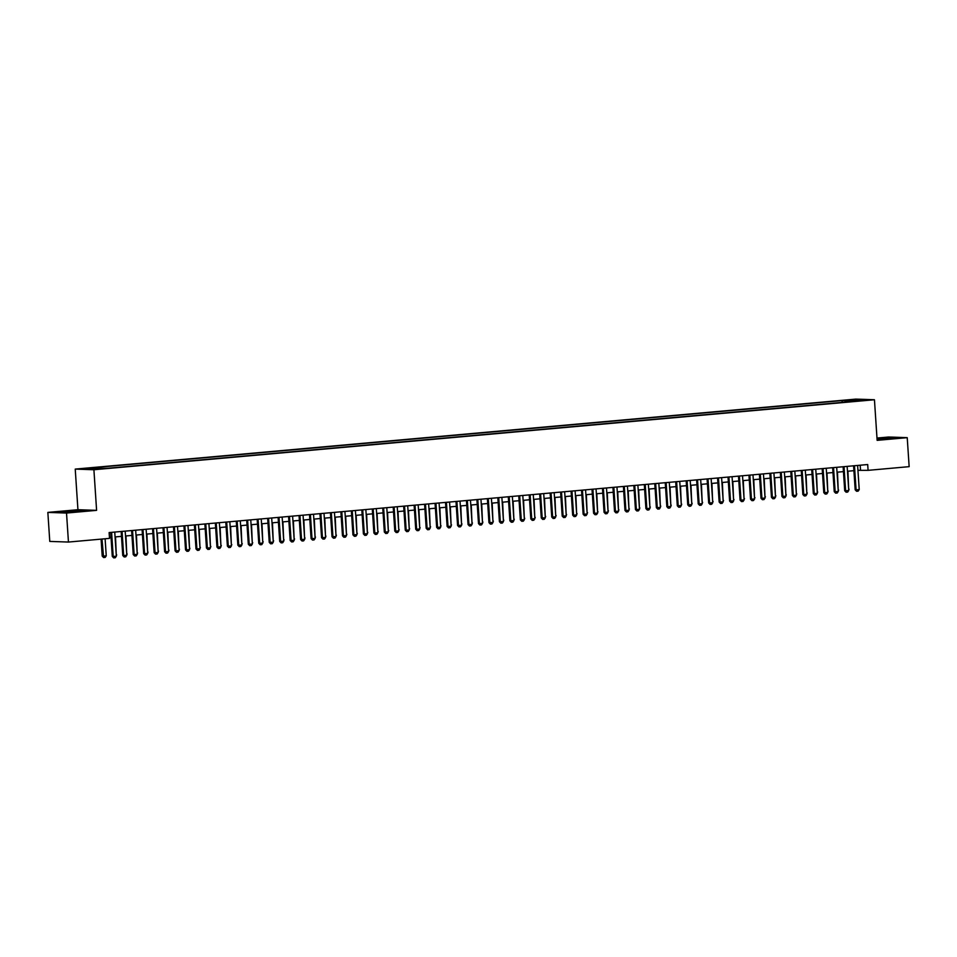 <?xml version="1.0" encoding="UTF-8"?>
<svg xmlns="http://www.w3.org/2000/svg" width="957" height="957" viewBox="0 0 957 957"><rect width="100%" height="100%" fill="white"/><g stroke="black" fill="none" stroke-linecap="round" stroke-linejoin="round"><path stroke-width="1.44" d="M101.011 468.954L95.676 469.145L101.011 468.954M47.85 512.402L66.523 513.048L96.597 510.356L77.936 509.71L47.85 512.402L49.776 541.411L68.449 542.057L109.517 538.372L109.122 532.571L867.7 464.54L868.083 470.342L909.15 466.657L907.224 437.66L888.551 437.014L876.995 438.055M77.936 509.71L75.232 469.097L855.773 399.105L874.447 399.751L93.906 469.743L75.232 469.097M862.783 400.241L867.951 400.05L862.807 400.624M846.239 402.036L845.581 400.696L842.052 400.576L92.901 467.758L96.43 467.877L84.922 468.918L107.627 468.272L853.082 401.414M845.581 400.696L864.757 399.93L853.249 400.959M66.523 513.048L68.449 542.057M96.597 510.356L93.906 469.743M874.447 399.751L877.138 440.352L907.224 437.66M857.939 470.318L868.083 470.342M109.445 537.439L111.024 537.296M115.067 536.937L121.491 536.363M125.523 535.992L131.946 535.418M135.99 535.059L142.414 534.485M146.457 534.114L152.881 533.539M156.912 533.181L163.336 532.606M167.379 532.248L173.803 531.661M177.846 531.302L184.27 530.728M188.302 530.369L194.726 529.795M198.769 529.424L205.193 528.85M209.236 528.491L215.66 527.917M219.691 527.546L226.115 526.972M230.159 526.613L236.582 526.039M240.626 525.68L247.05 525.094M251.081 524.735L257.505 524.161M261.548 523.802L267.972 523.228M272.015 522.857L278.427 522.283M282.471 521.924L288.894 521.35M292.938 520.979L299.362 520.405M303.393 520.046L309.817 519.472M313.86 519.101L320.284 518.527M324.327 518.168L330.751 517.593M334.783 517.235L341.206 516.648M345.25 516.29L351.674 515.715M355.717 515.356L362.141 514.782M366.172 514.411L372.596 513.837M376.639 513.478L383.063 512.904M387.107 512.533L393.53 511.959M397.562 511.6L403.986 511.026M408.029 510.667L414.453 510.081M418.496 509.722L424.92 509.148M428.951 508.789L435.375 508.215M439.419 507.844L445.842 507.27M449.886 506.911L456.31 506.337M460.341 505.966L466.765 505.392M470.808 505.033L477.232 504.459M481.275 504.1L487.699 503.514M491.731 503.155L498.154 502.581M502.198 502.222L508.622 501.635M512.665 501.277L519.077 500.702M523.12 500.344L529.544 499.769M533.587 499.398L540.011 498.824M544.043 498.465L550.466 497.891M554.51 497.52L560.934 496.946M564.977 496.587L571.401 496.013M575.432 495.654L581.856 495.068M585.899 494.709L592.323 494.135M596.367 493.776L602.79 493.202M606.822 492.831L613.246 492.257M617.289 491.898L623.713 491.324M627.756 490.953L634.18 490.379M638.211 490.02L644.635 489.446M648.679 489.087L655.102 488.501M659.146 488.142L665.57 487.568M669.601 487.209L676.025 486.635M680.068 486.264L686.492 485.689M690.535 485.331L696.959 484.756M700.991 484.386L707.414 483.811M711.458 483.452L717.882 482.878M721.925 482.507L728.349 481.933M732.38 481.574L738.804 481M742.847 480.641L749.271 480.055M753.315 479.696L759.738 479.122M763.77 478.763L770.194 478.189M774.237 477.818L780.661 477.244M784.704 476.885L791.116 476.311M795.159 475.94L801.583 475.366M805.627 475.007L812.05 474.433M816.082 474.074L822.506 473.488M826.549 473.129L832.973 472.555M837.016 472.196L843.44 471.622M847.471 471.251L853.895 470.677M860.187 465.222L860.51 470.09M842.172 402.395L842.052 400.576M96.43 467.877L96.872 468.798M856.73 400.648L857.089 399.667M877.091 439.55L897.199 437.744L877.031 438.581M63.497 512.509L83.69 510.703L65.16 511.313L57.875 512.318L63.497 512.509M857.616 465.449L859.219 489.577L858.154 491.132L856.587 491.276L856.084 489.852L855.175 489.817L853.572 465.808M859.219 489.577L856.084 489.852L854.481 465.724M856.587 491.276L855.175 489.817M848.668 489.266L847.926 471.215M849.122 489.23L848.715 489.84M887.785 438.88L891.828 438.318L888.574 438.198L877.067 439.167M877.043 438.844L895.62 437.959M877.079 439.371L879.866 439.383M74.287 511.839L78.33 511.265L71.356 511.337L63.27 512.21L66.368 512.33M59.418 512.366L82.123 510.918M847.148 466.382L848.751 490.51L847.687 492.077L846.12 492.221L845.617 490.797L844.708 490.762L843.117 466.753M848.751 490.51L845.617 490.797L844.014 466.669M846.12 492.221L844.708 490.762M836.693 467.327L838.296 491.443L837.231 493.011L835.664 493.154L835.15 491.731L834.241 491.695L832.65 467.686M838.296 491.443L835.15 491.731L833.547 467.602M835.664 493.154L834.241 491.695M826.226 468.26L827.829 492.388L826.764 493.956L825.197 494.099L824.695 492.664L823.786 492.64L822.183 468.631M827.829 492.388L824.695 492.664L823.092 468.547M825.197 494.099L823.786 492.64M815.759 469.205L817.362 493.322L816.309 494.889L814.73 495.032L814.228 493.609L813.318 493.573L811.727 469.564M817.362 493.322L814.228 493.609L812.625 469.48M814.73 495.032L813.318 493.573M838.212 490.199L837.471 472.148M838.667 490.163L838.248 490.774M827.745 491.144L827.004 473.093M828.2 491.097L827.781 491.719M817.278 492.077L816.536 474.026M817.733 492.042L817.326 492.652M806.823 493.022L806.081 474.971M807.277 492.975L806.859 493.597M805.304 470.138L806.907 494.267L805.842 495.834L804.275 495.965L803.76 494.542L802.851 494.518L801.26 470.497M806.907 494.267L803.76 494.542L802.157 470.425M804.275 495.965L802.851 494.518M796.356 493.956L795.614 475.904M796.81 493.92L796.391 494.53M794.836 471.083L796.439 495.2L795.375 496.767L793.808 496.91L793.305 495.487L792.396 495.451L790.793 471.442M796.439 495.2L793.305 495.487L791.702 471.358M793.808 496.91L792.396 495.451M785.9 494.901L785.159 476.837M786.355 494.853L785.936 495.463M784.369 472.016L785.972 496.145L784.919 497.7L783.34 497.843L782.838 496.42L781.929 496.396L780.338 472.375M785.972 496.145L782.838 496.42L781.235 472.291M783.34 497.843L781.929 496.396M775.433 495.834L774.692 477.782M775.888 495.798L775.469 496.408M773.914 472.949L775.517 497.078L774.452 498.645L772.885 498.788L772.371 497.365L771.462 497.329L769.871 473.32M775.517 497.078L772.371 497.365L770.768 473.237M772.885 498.788L771.462 497.329M764.966 496.767L764.224 478.715M765.421 496.731L765.002 497.341M763.447 473.894L765.05 498.011L763.985 499.578L762.418 499.721L761.916 498.298L761.006 498.262L759.403 474.253M765.05 498.011L761.916 498.298L760.313 474.17M762.418 499.721L761.006 498.262M752.992 474.828L754.583 498.956L753.53 500.523L751.951 500.667L751.448 499.231L750.539 499.207L748.948 475.198M754.583 498.956L751.448 499.231L749.845 475.115M751.951 500.667L750.539 499.207M742.524 475.773L744.127 499.889L743.063 501.456L741.496 501.6L740.981 500.176L740.084 500.14L738.481 476.131M744.127 499.889L740.981 500.176L739.378 476.048M741.496 501.6L740.084 500.14M732.057 476.706L733.66 500.834L732.595 502.401L731.028 502.533L730.526 501.109L729.617 501.085L728.026 477.065M733.66 500.834L730.526 501.109L728.923 476.993M731.028 502.533L729.617 501.085M721.602 477.651L723.205 501.767L722.14 503.334L720.561 503.478L720.059 502.054L719.15 502.018L717.559 478.01M723.205 501.767L720.059 502.054L718.456 477.926M720.561 503.478L719.15 502.018M711.135 478.584L712.738 502.712L711.673 504.279L710.106 504.411L709.592 502.987L708.694 502.963L707.091 478.943M712.738 502.712L709.592 502.987L708.001 478.871M710.106 504.411L708.694 502.963M700.668 479.517L702.271 503.645L701.206 505.212L699.639 505.356L699.136 503.932L698.227 503.896L696.636 479.888M702.271 503.645L699.136 503.932L697.533 479.804M699.639 505.356L698.227 503.896M690.212 480.462L691.815 504.59L690.751 506.145L689.184 506.289L688.669 504.865L687.76 504.829L686.169 480.821M691.815 504.59L688.669 504.865L687.066 480.737M689.184 506.289L687.76 504.829M679.745 481.395L681.348 505.523L680.283 507.09L678.716 507.234L678.214 505.798L677.305 505.775L675.702 481.766M681.348 505.523L678.214 505.798L676.611 481.682M678.716 507.234L677.305 505.775M669.278 482.34L670.881 506.456L669.816 508.023L668.249 508.167L667.747 506.743L666.838 506.708L665.247 482.699M670.881 506.456L667.747 506.743L666.144 482.615M668.249 508.167L666.838 506.708M658.823 483.273L660.426 507.401L659.361 508.968L657.794 509.1L657.28 507.677L656.37 507.653L654.779 483.632M660.426 507.401L657.28 507.677L655.677 483.56M657.794 509.1L656.37 507.653M648.356 484.218L649.959 508.334L648.894 509.902L647.327 510.045L646.824 508.622L645.915 508.586L644.312 484.577M649.959 508.334L646.824 508.622L645.221 484.493M647.327 510.045L645.915 508.586M754.511 497.712L753.769 479.66M754.965 497.664L754.547 498.286M744.044 498.645L743.302 480.593M744.498 498.609L744.079 499.219M733.576 499.59L732.835 481.538M734.031 499.542L733.612 500.164M723.121 500.523L722.379 482.472M723.576 500.487L723.157 501.097M712.654 501.468L711.912 483.417M713.109 501.42L712.69 502.03M702.187 502.401L701.445 484.35M702.641 502.365L702.223 502.975M691.732 503.334L690.99 485.283M692.186 503.298L691.767 503.908M681.264 504.279L680.523 486.228M681.719 504.231L681.3 504.853M670.797 505.212L670.056 487.161M671.252 505.176L670.845 505.786M660.342 506.157L659.6 488.106M660.797 506.109L660.378 506.732M649.875 507.09L649.133 489.039M650.329 507.054L649.911 507.665M639.408 508.035L638.666 489.984M639.862 507.988L639.455 508.61M637.888 485.151L639.491 509.28L638.427 510.847L636.86 510.978L636.357 509.555L635.448 509.531L633.857 485.51M639.491 509.28L636.357 509.555L634.754 485.438M636.86 510.978L635.448 509.531M627.433 486.096L629.036 510.213L627.971 511.78L626.404 511.923L625.89 510.5L624.981 510.464L623.39 486.455M629.036 510.213L625.89 510.5L624.287 486.371M626.404 511.923L624.981 510.464M616.966 487.029L618.569 511.158L617.504 512.713L615.937 512.856L615.435 511.433L614.526 511.397L612.923 487.388M618.569 511.158L615.435 511.433L613.832 487.304M615.937 512.856L614.526 511.397M606.499 487.962L608.102 512.091L607.037 513.658L605.47 513.801L604.968 512.378L604.058 512.342L602.467 488.333M608.102 512.091L604.968 512.378L603.365 488.249M605.47 513.801L604.058 512.342M628.952 508.968L628.211 490.917M629.407 508.933L628.988 509.543M618.485 509.914L617.744 491.85M618.94 509.866L618.521 510.476M608.018 510.847L607.276 492.795M608.473 510.811L608.066 511.421M597.563 511.78L596.821 493.728M598.017 511.744L597.599 512.354M596.044 488.907L597.647 513.024L596.582 514.591L595.015 514.734L594.5 513.311L593.591 513.275L592 489.266M597.647 513.024L594.5 513.311L592.897 489.183M595.015 514.734L593.591 513.275M587.096 512.725L586.354 494.673M587.55 512.677L587.131 513.299M585.576 489.84L587.179 513.969L586.115 515.536L584.548 515.679L584.045 514.244L583.136 514.22L581.533 490.211M587.179 513.969L584.045 514.244L582.442 490.128M584.548 515.679L583.136 514.22M576.628 513.658L575.887 495.606M577.083 513.622L576.676 514.232M575.109 490.785L576.712 514.902L575.659 516.469L574.08 516.613L573.578 515.189L572.669 515.153L571.078 491.144M576.712 514.902L573.578 515.189L571.975 491.061M574.08 516.613L572.669 515.153M566.173 514.603L565.431 496.551M566.628 514.555L566.209 515.177M564.654 491.719L566.257 515.847L565.192 517.414L563.625 517.546L563.111 516.122L562.202 516.098L560.611 492.077M566.257 515.847L563.111 516.122L561.508 492.006M563.625 517.546L562.202 516.098M555.706 515.536L554.964 497.484M556.161 515.5L555.742 516.11M554.187 492.664L555.79 516.78L554.725 518.347L553.158 518.491L552.656 517.067L551.746 517.031L550.143 493.022M555.79 516.78L552.656 517.067L551.053 492.939M553.158 518.491L551.746 517.031M545.239 516.481L544.509 498.418M545.705 516.433L545.287 517.043M543.72 493.597L545.323 517.725L544.27 519.292L542.691 519.424L542.188 518L541.279 517.976L539.688 493.956M545.323 517.725L542.188 518L540.585 493.884M542.691 519.424L541.279 517.976M534.784 517.414L534.042 499.363M535.238 517.378L534.819 517.988M533.264 494.53L534.867 518.658L533.803 520.225L532.236 520.369L531.721 518.945L530.812 518.909L529.221 494.901M534.867 518.658L531.721 518.945L530.118 494.817M532.236 520.369L530.812 518.909M524.316 518.347L523.575 500.296M524.771 518.311L524.352 518.921M522.797 495.475L524.4 519.603L523.335 521.158L521.768 521.302L521.266 519.878L520.357 519.842L518.754 495.834M524.4 519.603L521.266 519.878L519.663 495.75M521.768 521.302L520.357 519.842M513.861 519.292L513.119 501.241M514.316 519.244L513.897 519.866M512.342 496.408L513.933 520.536L512.88 522.103L511.301 522.247L510.799 520.811L509.89 520.787L508.299 496.779M513.933 520.536L510.799 520.811L509.196 496.695M511.301 522.247L509.89 520.787M503.394 520.225L502.652 502.174M503.849 520.189L503.43 520.799M501.875 497.353L503.478 521.469L502.413 523.036L500.846 523.18L500.332 521.756L499.422 521.721L497.831 497.712M503.478 521.469L500.332 521.756L498.729 497.628M500.846 523.18L499.422 521.721M492.927 521.17L492.185 503.119M493.381 521.122L492.963 521.744M491.408 498.286L493.011 522.414L491.946 523.981L490.379 524.113L489.876 522.689L488.967 522.666L487.376 498.645M493.011 522.414L489.876 522.689L488.273 498.573M490.379 524.113L488.967 522.666M482.472 522.103L481.73 504.052M482.926 522.067L482.507 522.678M480.952 499.231L482.543 523.347L481.491 524.914L479.912 525.058L479.409 523.635L478.5 523.599L476.909 499.59M482.543 523.347L479.409 523.635L477.806 499.506M479.912 525.058L478.5 523.599M472.004 523.048L471.263 504.997M472.459 523L472.04 523.623M470.485 500.164L472.088 524.292L471.023 525.86L469.456 525.991L468.942 524.568L468.045 524.544L466.442 500.523M472.088 524.292L468.942 524.568L467.339 500.451M469.456 525.991L468.045 524.544M461.537 523.981L460.796 505.93M461.992 523.946L461.573 524.556M460.018 501.097L461.621 525.226L460.556 526.793L458.989 526.936L458.487 525.513L457.578 525.477L455.987 501.468M461.621 525.226L458.487 525.513L456.884 501.384M458.989 526.936L457.578 525.477M451.082 524.914L450.34 506.863M451.537 524.879L451.118 525.489M449.563 502.042L451.166 526.171L450.101 527.726L448.522 527.869L448.02 526.446L447.11 526.41L445.519 502.401M451.166 526.171L448.02 526.446L446.417 502.317M448.522 527.869L447.11 526.41M440.615 525.86L439.873 507.808M441.069 525.824L440.651 526.434M439.096 502.975L440.698 527.104L439.634 528.671L438.067 528.814L437.552 527.391L436.655 527.355L435.052 503.346M440.698 527.104L437.552 527.391L435.961 503.262M438.067 528.814L436.655 527.355M430.148 526.793L429.406 508.741M430.602 526.757L430.183 527.367M428.628 503.92L430.231 528.037L429.167 529.604L427.6 529.747L427.097 528.324L426.188 528.288L424.597 504.279M430.231 528.037L427.097 528.324L425.494 504.195M427.6 529.747L426.188 528.288M419.692 527.738L418.951 509.686M420.147 527.69L419.728 528.312M418.173 504.853L419.776 528.982L418.711 530.549L417.144 530.692L416.63 529.257L415.721 529.233L414.13 505.224M419.776 528.982L416.63 529.257L415.027 505.14M417.144 530.692L415.721 529.233M409.225 528.671L408.483 510.619M409.68 528.635L409.261 529.245M407.706 505.798L409.309 529.915L408.244 531.482L406.677 531.625L406.175 530.202L405.266 530.166L403.663 506.157M409.309 529.915L406.175 530.202L404.572 506.074M406.677 531.625L405.266 530.166M398.758 529.616L398.016 511.564M399.213 529.568L398.806 530.19M397.239 506.732L398.842 530.86L397.777 532.427L396.21 532.559L395.708 531.135L394.798 531.111L393.207 507.09M398.842 530.86L395.708 531.135L394.105 507.019M396.21 532.559L394.798 531.111M388.303 530.549L387.561 512.497M388.757 530.513L388.339 531.123M386.784 507.677L388.386 531.793L387.322 533.36L385.755 533.504L385.24 532.08L384.331 532.044L382.74 508.035M388.386 531.793L385.24 532.08L383.637 507.952M385.755 533.504L384.331 532.044M377.836 531.494L377.094 513.431M378.29 531.446L377.871 532.056M376.316 508.61L377.919 532.738L376.855 534.293L375.288 534.437L374.785 533.013L373.876 532.989L372.273 508.968M377.919 532.738L374.785 533.013L373.182 508.897M375.288 534.437L373.876 532.989M367.368 532.427L366.627 514.376M367.823 532.391L367.416 533.001M365.849 509.543L367.452 533.671L366.387 535.238L364.82 535.382L364.318 533.958L363.409 533.922L361.818 509.914M367.452 533.671L364.318 533.958L362.715 509.83M364.82 535.382L363.409 533.922M356.913 533.36L356.171 515.309M357.368 533.324L356.949 533.934M355.394 510.488L356.997 534.604L355.932 536.171L354.365 536.315L353.851 534.891L352.942 534.855L351.351 510.847M356.997 534.604L353.851 534.891L352.248 510.763M354.365 536.315L352.942 534.855M346.446 534.305L345.704 516.254M346.901 534.257L346.482 534.879M344.927 511.421L346.53 535.549L345.465 537.116L343.898 537.26L343.396 535.824L342.486 535.8L340.883 511.792M346.53 535.549L343.396 535.824L341.793 511.708M343.898 537.26L342.486 535.8M335.979 535.238L335.237 517.187M336.433 535.202L336.027 535.812M334.46 512.366L336.063 536.482L334.998 538.049L333.431 538.193L332.928 536.769L332.019 536.733L330.428 512.725M336.063 536.482L332.928 536.769L331.325 512.641M333.431 538.193L332.019 536.733M325.524 536.183L324.782 518.132M325.978 536.135L325.559 536.757M324.004 513.299L325.607 537.427L324.543 538.994L322.976 539.126L322.461 537.702L321.552 537.678L319.961 513.658M325.607 537.427L322.461 537.702L320.858 513.586M322.976 539.126L321.552 537.678M315.056 537.116L314.315 519.065M315.511 537.08L315.092 537.69M313.537 514.244L315.14 538.36L314.075 539.927L312.508 540.071L312.006 538.647L311.097 538.612L309.494 514.603M315.14 538.36L312.006 538.647L310.403 514.519M312.508 540.071L311.097 538.612M304.589 538.061L303.848 520.01M305.044 538.013L304.637 538.635M303.07 515.177L304.673 539.305L303.62 540.872L302.041 541.004L301.539 539.581L300.63 539.557L299.039 515.536M304.673 539.305L301.539 539.581L299.936 515.464M302.041 541.004L300.63 539.557M294.134 538.994L293.392 520.943M294.589 538.958L294.17 539.569M292.615 516.11L294.218 540.238L293.153 541.806L291.586 541.949L291.072 540.526L290.162 540.49L288.571 516.481M294.218 540.238L291.072 540.526L289.469 516.397M291.586 541.949L290.162 540.49M283.667 539.927L282.925 521.876M284.121 539.892L283.703 540.502M282.148 517.055L283.75 541.183L282.686 542.739L281.119 542.882L280.616 541.459L279.707 541.423L278.104 517.414M283.75 541.183L280.616 541.459L279.013 517.33M281.119 542.882L279.707 541.423M273.212 540.872L272.47 522.821M273.666 540.837L273.247 541.447M271.68 517.988L273.283 542.117L272.231 543.684L270.652 543.827L270.149 542.404L269.24 542.368L267.649 518.359M273.283 542.117L270.149 542.404L268.546 518.275M270.652 543.827L269.24 542.368M262.744 541.806L262.003 523.754M263.199 541.77L262.78 542.38M261.225 518.933L262.828 543.05L261.763 544.617L260.196 544.76L259.682 543.337L258.773 543.301L257.182 519.292M262.828 543.05L259.682 543.337L258.079 519.208M260.196 544.76L258.773 543.301M252.277 542.751L251.535 524.699M252.732 542.703L252.313 543.325M250.758 519.866L252.361 543.995L251.296 545.562L249.729 545.693L249.227 544.27L248.318 544.246L246.715 520.225M252.361 543.995L249.227 544.27L247.624 520.153M249.729 545.693L248.318 544.246M241.822 543.684L241.08 525.632M242.277 543.648L241.858 544.258M240.303 520.811L241.894 544.928L240.841 546.495L239.262 546.638L238.76 545.215L237.85 545.179L236.259 521.17M241.894 544.928L238.76 545.215L237.157 521.087M239.262 546.638L237.85 545.179M231.355 544.629L230.613 526.577M231.809 544.581L231.391 545.203M229.836 521.744L231.438 545.873L230.374 547.44L228.807 547.571L228.292 546.148L227.395 546.124L225.792 522.103M231.438 545.873L228.292 546.148L226.689 522.032M228.807 547.571L227.395 546.124M220.888 545.562L220.146 527.51M221.342 545.526L220.923 546.136M219.368 522.689L220.971 546.806L219.907 548.373L218.34 548.517L217.837 547.093L216.928 547.057L215.337 523.048M220.971 546.806L217.837 547.093L216.234 522.965M218.34 548.517L216.928 547.057M210.432 546.507L209.691 528.443M210.887 546.459L210.468 547.069M208.913 523.623L210.516 547.751L209.451 549.306L207.872 549.45L207.37 548.026L206.461 548.002L204.87 523.981M210.516 547.751L207.37 548.026L205.767 523.898M207.872 549.45L206.461 548.002M199.965 547.44L199.223 529.388M200.42 547.404L200.001 548.014M198.446 524.556L200.049 548.684L198.984 550.251L197.417 550.395L196.903 548.971L196.006 548.935L194.403 524.926M200.049 548.684L196.903 548.971L195.312 524.843M197.417 550.395L196.006 548.935M189.498 548.373L188.756 530.322M189.953 548.337L189.534 548.947M187.979 525.501L189.582 549.617L188.517 551.184L186.95 551.328L186.448 549.904L185.538 549.868L183.947 525.86M189.582 549.617L186.448 549.904L184.845 525.776M186.95 551.328L185.538 549.868M179.043 549.318L178.301 531.267M179.497 549.27L179.079 549.892M177.524 526.434L179.126 550.562L178.062 552.129L176.483 552.273L175.98 550.837L175.071 550.813L173.48 526.805M179.126 550.562L175.98 550.837L174.377 526.721M176.483 552.273L175.071 550.813M168.576 550.251L167.834 532.2M169.03 550.215L168.611 550.825M167.056 527.379L168.659 551.495L167.595 553.062L166.028 553.206L165.525 551.782L164.616 551.746L163.013 527.738M168.659 551.495L165.525 551.782L163.922 527.654M166.028 553.206L164.616 551.746M158.108 551.196L157.367 533.145M158.563 551.148L158.156 551.77M156.589 528.312L158.192 552.44L157.127 554.007L155.56 554.139L155.058 552.715L154.149 552.691L152.558 528.671M158.192 552.44L155.058 552.715L153.455 528.599M155.56 554.139L154.149 552.691M147.653 552.129L146.911 534.078M148.108 552.093L147.689 552.703M146.134 529.257L147.737 553.373L146.672 554.94L145.105 555.084L144.591 553.66L143.682 553.625L142.091 529.616M147.737 553.373L144.591 553.66L142.988 529.532M145.105 555.084L143.682 553.625M137.186 553.074L136.444 535.023M137.641 553.026L137.222 553.636M135.667 530.19L137.27 554.318L136.205 555.885L134.638 556.017L134.136 554.593L133.226 554.57L131.623 530.549M137.27 554.318L134.136 554.593L132.533 530.477M134.638 556.017L133.226 554.57M126.719 554.007L125.977 535.956M127.173 553.971L126.767 554.582M125.2 531.123L126.803 555.251L125.738 556.818L124.171 556.962L123.668 555.538L122.759 555.503L121.168 531.494M126.803 555.251L123.668 555.538L122.065 531.41M124.171 556.962L122.759 555.503M116.264 554.94L115.522 536.889M116.718 554.904L116.299 555.515M114.744 532.068L116.347 556.196L115.283 557.752L113.716 557.895L113.201 556.472L112.292 556.436L110.701 532.427M116.347 556.196L113.201 556.472L111.598 532.343M113.716 557.895L112.292 556.436M101.083 539.126L102.208 556.089L103.117 556.125L106.251 555.838L105.114 538.767M106.251 555.838L105.186 557.405L103.619 557.548L102.208 556.089M101.98 539.042L103.619 557.548"/></g></svg>
